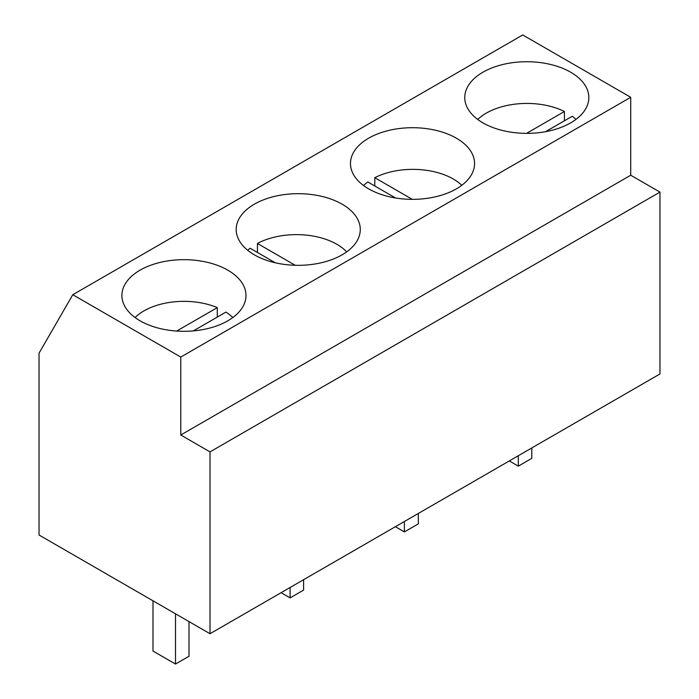 <?xml version="1.0" encoding="UTF-8"?>
<svg xmlns="http://www.w3.org/2000/svg" width="699" height="699" viewBox="0 0 699 699"><rect width="100%" height="100%" fill="white"/><g stroke="black" fill="none" stroke-linecap="round" stroke-linejoin="round"><path stroke-width="1.05" d="M153.002 600.817L153.002 651.057L175.501 664.05L189.001 656.256L189.001 621.594M175.501 613.801L175.501 664.05M176.698 331.064L217.302 307.621A56.602 32.678 0 0 0 135.064 317.547M217.302 307.621L217.302 317.066M232.828 317.547A56.602 32.678 0 0 0 225.917 312.095L193.352 330.898M518.3 455.739L518.3 466.137L509.3 460.938M531.799 447.954L531.799 458.343L518.3 466.137M526.565 133.36L564.425 111.499A57.423 33.15 0 0 0 477.723 119.45M564.425 111.499L564.425 120.796M575.967 119.389A57.423 33.15 0 0 0 572.263 116.27L545.569 131.683M303.602 579.698L303.602 590.087L290.111 597.881L281.103 592.691M290.111 587.492L290.111 597.881M275.362 262.807L250.111 248.224A57.266 33.063 0 0 0 247.708 250.294M346.695 251.867A57.266 33.063 0 0 0 257.433 243.462L257.433 252.453M257.433 243.462L295.231 265.288M418.343 513.459L418.343 523.848L404.389 531.904L404.389 521.506M395.389 526.705L404.389 531.904M363.576 185.541A57.266 33.063 180 0 1 367.823 181.976L395.538 197.974M461.794 185.279A57.266 33.063 180 0 0 374.795 177.703L374.795 186.004M374.795 177.703L412.288 199.346M39.039 535.015L39.039 353.17L72.783 294.725L180.77 357.067L180.77 435.005L210.015 451.886L210.015 633.731L39.039 535.015L39.039 353.17L72.783 294.725L180.77 357.067L180.77 435.005L210.015 451.886L210.015 633.731L39.039 535.015M522.73 34.95L630.716 97.292L630.716 175.231L659.961 192.111L659.961 373.956L210.015 633.731L659.961 373.956L659.961 192.111L210.015 451.886L659.961 192.111L630.716 175.231L180.77 435.005L630.716 175.231L630.716 97.292L180.77 357.067L630.716 97.292L522.73 34.95L72.783 294.725L522.73 34.95M140.071 270.163A62.045 35.815 0 0 0 121.906 295.494A62.045 35.815 0 0 0 183.942 331.309A62.045 35.815 0 0 0 245.987 295.494A62.045 35.815 0 0 0 207.682 262.396A62.045 35.815 0 0 0 140.071 270.163A62.045 35.815 0 0 0 121.906 295.494A62.045 35.815 0 0 0 183.942 331.309A62.045 35.815 0 0 0 245.987 295.494A62.045 35.815 0 0 0 207.682 262.396A62.045 35.815 0 0 0 140.071 270.163M254.357 204.178A62.045 35.815 0 0 0 236.192 229.508A62.045 35.815 0 0 0 298.228 265.323A62.045 35.815 0 0 0 360.273 229.508A62.045 35.815 0 0 0 321.968 196.41A62.045 35.815 0 0 0 254.357 204.178A62.045 35.815 0 0 0 236.192 229.508A62.045 35.815 0 0 0 298.228 265.323A62.045 35.815 0 0 0 360.273 229.508A62.045 35.815 0 0 0 321.968 196.41A62.045 35.815 0 0 0 254.357 204.178M482.93 72.215A62.045 35.815 0 0 0 464.756 97.545A62.045 35.815 0 0 0 526.801 133.36A62.045 35.815 0 0 0 588.838 97.545A62.045 35.815 0 0 0 550.541 64.448A62.045 35.815 0 0 0 482.93 72.215A62.045 35.815 0 0 0 464.756 97.545A62.045 35.815 0 0 0 526.801 133.36A62.045 35.815 0 0 0 588.838 97.545A62.045 35.815 0 0 0 550.541 64.448A62.045 35.815 0 0 0 482.93 72.215M368.644 138.201A62.045 35.815 0 0 0 350.47 163.522A62.045 35.815 0 0 0 412.515 199.346A62.045 35.815 0 0 0 474.56 163.522A62.045 35.815 0 0 0 436.255 130.433A62.045 35.815 0 0 0 368.644 138.201A62.045 35.815 0 0 0 350.47 163.522A62.045 35.815 0 0 0 412.515 199.346A62.045 35.815 0 0 0 474.56 163.522A62.045 35.815 0 0 0 436.255 130.433A62.045 35.815 0 0 0 368.644 138.201"/></g></svg>
